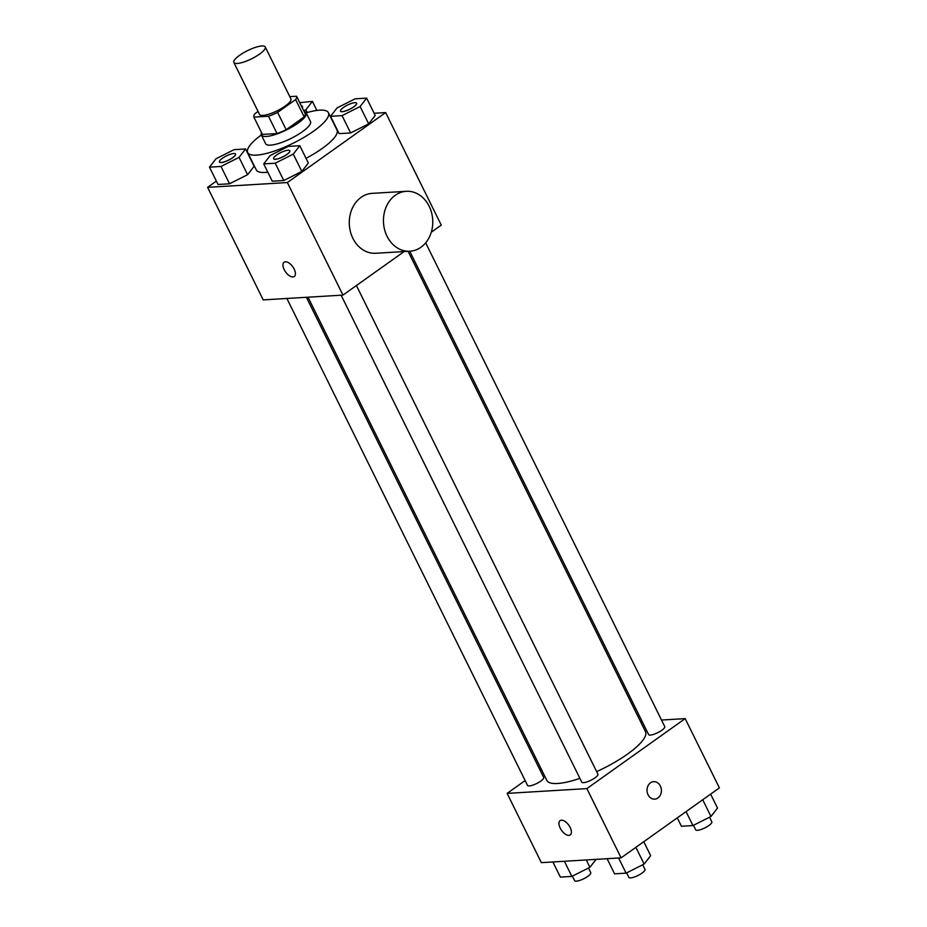 <?xml version="1.0" encoding="UTF-8"?>
<svg xmlns="http://www.w3.org/2000/svg" width="927" height="927" viewBox="0 0 927 927"><rect width="100%" height="100%" fill="white"/><g stroke="black" fill="none" stroke-linecap="round" stroke-linejoin="round"><path stroke-width="1.39" d="M259.525 54.125A17.509 4.565 153.7 0 1 243.674 62.074A17.509 4.565 153.7 0 1 233.859 62.48A17.509 4.565 153.7 0 1 247.532 50.637A17.509 4.565 153.7 0 1 265.249 46.964A17.509 4.565 153.7 0 1 259.525 54.125M265.249 46.964L290.916 98.911A17.509 4.565 153.7 0 1 285.192 106.072A17.509 4.565 153.7 0 1 269.351 114.021A17.509 4.565 153.7 0 1 259.537 114.427L233.859 62.48M286.176 129.71A23.766 6.188 153.7 0 1 277.046 133.546L262.434 134.427L253.882 117.103L268.494 116.234A23.766 6.188 153.7 0 0 277.613 112.399L286.176 129.71L304.183 116.895A23.766 6.188 153.7 0 0 305.134 113.546L296.582 96.234L289.792 96.64M258.065 111.46L254.832 113.766A23.766 6.188 153.7 0 0 253.882 117.103M277.613 112.399L295.632 99.571A23.766 6.188 153.7 0 0 296.582 96.234M277.046 133.546L268.494 116.234M304.183 116.895L295.632 99.571M261.588 132.7A25.006 6.512 -26.3 0 0 261.368 135.064A25.006 6.512 -26.3 0 0 266.234 136.478A25.006 6.512 -26.3 0 0 292.689 126.582A25.006 6.512 -26.3 0 0 306.2 112.909A25.006 6.512 -26.3 0 0 304.195 111.634M306.2 112.909L310.487 121.564A25.006 6.512 153.7 0 1 302.306 131.785A25.006 6.512 153.7 0 1 270.51 145.145A25.006 6.512 153.7 0 1 265.643 143.72L261.368 135.064M306.165 112.827A45.017 11.727 153.7 0 1 328.413 112.7A45.017 11.727 153.7 0 1 313.697 131.101A45.017 11.727 153.7 0 1 272.955 151.541A45.017 11.727 153.7 0 1 247.706 152.584A45.017 11.727 153.7 0 1 261.321 134.983M328.413 112.7L336.976 130.012A45.017 11.727 153.7 0 1 322.26 148.424A45.017 11.727 153.7 0 1 306.026 158.32M267.81 172.179A45.017 11.727 153.7 0 1 256.269 169.908L247.706 152.584M209.479 167.161L218.042 184.473L229.548 183.789L247.602 174.693L254.125 166.292L245.574 148.969L234.056 149.664L216.014 158.76L209.479 167.161L220.997 166.466L239.039 157.37L245.574 148.969M216.373 181.101L207.602 187.347L287.347 182.549L385.644 112.573L374.126 113.268M330.904 115.863L330.012 115.921M263.708 163.905L272.271 181.217L283.778 180.522L301.831 171.425L308.355 163.025L299.803 145.713L288.285 146.408L270.244 155.504L263.708 163.905L275.226 163.21L293.268 154.114L299.803 145.713M330.557 116.315L339.12 133.627L350.626 132.943L368.668 123.847L375.203 115.446L366.64 98.135L355.134 98.818L337.092 107.914L330.557 116.315L342.063 115.62L360.116 106.535L366.64 98.135M207.602 187.347L263.222 299.896L342.978 295.099L287.347 182.549M294.172 269.062A8.749 4.438 54.6 0 1 294.265 276.489A8.749 4.438 54.6 0 1 285.574 271.935A8.749 4.438 54.6 0 1 284.114 262.237A8.749 4.438 54.6 0 1 294.172 269.062M342.978 295.099L404.126 251.565M431.275 232.237L441.275 225.122L385.644 112.573M409.919 251.217L375.736 253.268A30.012 24.647 -93.4 0 1 349.34 224.797A30.012 24.647 -93.4 0 1 372.133 193.361L406.316 191.31A30.012 24.647 -93.4 0 1 431.6 212.793A30.012 24.647 -93.4 0 1 420.951 247.242A30.012 24.647 -93.4 0 1 409.919 251.217A30.012 24.647 -93.4 0 1 383.511 222.747A30.012 24.647 -93.4 0 1 406.316 191.31M294.276 276.489A8.749 4.438 54.6 0 1 285.574 271.935A8.749 4.438 54.6 0 1 284.114 262.225M408.089 251.333L645.47 731.623A55.017 14.334 153.7 0 1 627.475 754.126A55.017 14.334 153.7 0 1 596.652 771.635M579.896 778.356A55.017 14.334 153.7 0 1 546.826 780.383L308.031 297.208M409.734 251.229L648.61 734.566A9.003 2.341 -26.3 0 0 657.718 732.689A9.003 2.341 -26.3 0 0 664.752 726.594L425.667 242.839M306.385 297.3L543.685 777.44A9.003 2.341 153.7 0 1 540.742 781.113A9.003 2.341 153.7 0 1 532.585 785.204A9.003 2.341 153.7 0 1 527.544 785.412L286.883 298.471M356.408 285.539L597.915 774.172A9.003 2.341 153.7 0 1 594.972 777.857A9.003 2.341 153.7 0 1 586.814 781.948A9.003 2.341 153.7 0 1 581.774 782.156L341.113 295.215M525.145 780.557L507.127 793.385L586.872 788.599L685.169 718.622L661.519 720.036M642.005 721.218L640.372 721.31M541.252 769.097L540.001 769.989M586.872 788.599L621.102 857.857L541.356 862.655L507.127 793.385M570.163 827.487A8.749 4.438 54.6 0 1 570.256 834.914A8.749 4.438 54.6 0 1 561.565 830.36A8.749 4.438 54.6 0 1 560.105 820.662A8.749 4.438 54.6 0 1 570.163 827.487M621.102 857.857L719.398 787.88L685.169 718.622M653.674 781.67A8.749 7.184 -93.4 0 1 661.055 787.927A8.749 7.184 -93.4 0 1 657.95 797.973A8.749 7.184 -93.4 0 1 654.729 799.144A8.749 7.184 -93.4 0 1 647.034 790.835A8.749 7.184 -93.4 0 1 653.686 781.67A8.749 7.184 -93.4 0 1 661.055 787.927A8.749 7.184 -93.4 0 1 657.95 797.973A8.749 7.184 -93.4 0 1 654.729 799.144M570.256 834.914A8.749 4.438 54.6 0 1 561.565 830.36A8.749 4.438 54.6 0 1 560.105 820.65M677.289 817.869L681.426 826.247L692.944 825.563L710.986 816.467L717.521 808.066L710.627 794.126M692.944 825.563L686.05 811.623M710.986 816.467L702.724 799.758M709.537 817.197L711.82 821.832A9.003 2.341 153.7 0 1 708.877 825.505A9.003 2.341 153.7 0 1 700.731 829.595A9.003 2.341 153.7 0 1 695.679 829.804L693.454 825.297M607.104 858.703L614.589 873.837L626.096 873.141L644.138 864.057L650.673 855.656L643.778 841.716M626.096 873.141L618.61 858.008M644.138 864.057L635.876 847.336M642.689 864.787L644.983 869.41A9.003 2.341 153.7 0 1 642.04 873.095A9.003 2.341 153.7 0 1 633.883 877.185A9.003 2.341 153.7 0 1 628.842 877.394L626.606 872.886M552.874 861.959L560.36 877.093L571.866 876.409L589.908 867.313L596.096 859.364M571.866 876.409L564.381 861.264M589.908 867.313L586.27 859.955M588.46 868.043L590.754 872.678A9.003 2.341 153.7 0 1 587.811 876.351A9.003 2.341 153.7 0 1 579.653 880.441A9.003 2.341 153.7 0 1 574.613 880.65L572.376 876.142M356.675 103.233L356.64 103.164A9.003 2.341 153.7 0 1 353.697 106.848A9.003 2.341 153.7 0 1 345.539 110.927A9.003 2.341 153.7 0 1 340.499 111.147A9.003 2.341 153.7 0 1 347.532 105.052A9.003 2.341 153.7 0 1 356.64 103.164A9.003 2.341 153.7 0 1 356.675 103.233A9.003 2.341 153.7 0 1 353.732 106.918A9.003 2.341 153.7 0 1 345.574 110.997A9.003 2.341 153.7 0 1 340.533 111.217A9.003 2.341 153.7 0 1 340.51 111.182M339.12 133.627L350.626 132.943L342.063 115.62M350.626 132.943L368.668 123.847L360.116 106.535M368.668 123.847L375.203 115.446M303.801 110.846L305.887 109.792L312.411 101.391L299.757 102.665M301.368 105.921A9.003 2.341 153.7 0 1 302.411 106.42A9.003 2.341 153.7 0 1 302.445 106.489A9.003 2.341 153.7 0 1 302.214 107.625M307.231 112.515L305.887 109.792M316.883 110.429L312.411 101.391M302.445 106.489L302.411 106.42A9.003 2.341 153.7 0 1 302.179 107.555M289.792 150.753A9.003 2.341 153.7 0 1 286.849 154.427A9.003 2.341 153.7 0 1 278.703 158.517A9.003 2.341 153.7 0 1 273.65 158.726A9.003 2.341 153.7 0 1 280.684 152.631A9.003 2.341 153.7 0 1 289.792 150.753L289.827 150.823A9.003 2.341 153.7 0 1 289.827 150.823A9.003 2.341 153.7 0 1 286.883 154.496A9.003 2.341 153.7 0 1 278.737 158.587A9.003 2.341 153.7 0 1 273.685 158.795A9.003 2.341 153.7 0 1 273.674 158.76M272.271 181.217L283.778 180.522L275.226 163.21M283.778 180.522L301.831 171.425L293.268 154.114M301.831 171.425L308.355 163.025M235.562 154.009A9.003 2.341 153.7 0 1 232.619 157.694A9.003 2.341 153.7 0 1 224.473 161.773A9.003 2.341 153.7 0 1 219.421 161.982A9.003 2.341 153.7 0 1 226.455 155.898A9.003 2.341 153.7 0 1 235.562 154.009L235.597 154.079A9.003 2.341 153.7 0 1 235.597 154.079A9.003 2.341 153.7 0 1 232.654 157.764A9.003 2.341 153.7 0 1 224.508 161.843A9.003 2.341 153.7 0 1 219.456 162.051A9.003 2.341 153.7 0 1 219.444 162.016M218.042 184.473L229.548 183.789L220.997 166.466M229.548 183.789L247.602 174.693L239.039 157.37M247.602 174.693L254.125 166.292"/></g></svg>
